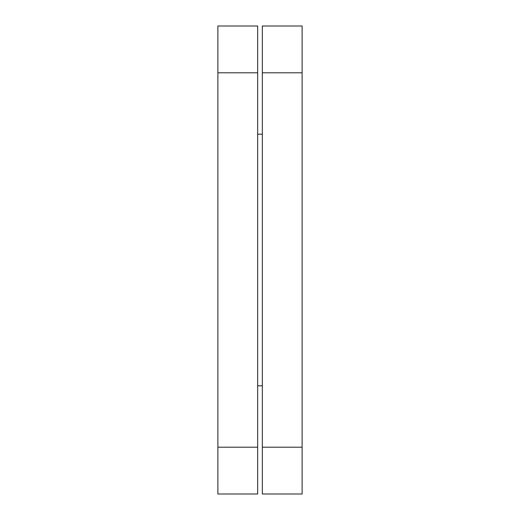 <?xml version="1.0" encoding="UTF-8"?>
<svg xmlns="http://www.w3.org/2000/svg" width="520" height="520" viewBox="0 0 520 520"><rect width="100%" height="100%" fill="white"/><g stroke="black" fill="none" stroke-linecap="round" stroke-linejoin="round"><path stroke-width="0.78" d="M262.34 134.524A7.02 6.994 180 0 0 257.66 134.524M217.88 447.2L217.88 494L257.66 494L257.66 72.8L217.88 72.8L217.88 447.2L257.66 447.2M257.66 72.8L257.66 26L217.88 26L217.88 72.8M262.34 447.2L262.34 494L302.12 494L302.12 72.8L262.34 72.8L262.34 447.2L302.12 447.2M302.12 72.8L302.12 26L262.34 26L262.34 72.8M257.66 385.476A7.02 6.994 0 0 0 262.34 385.476"/></g></svg>

